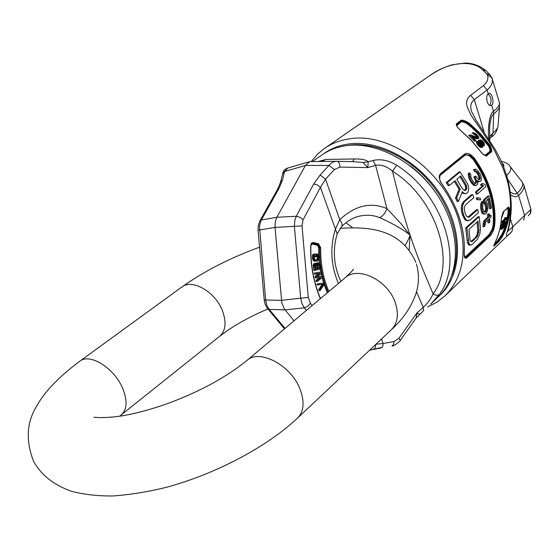 <?xml version="1.0" encoding="UTF-8"?>
<svg xmlns="http://www.w3.org/2000/svg" width="559" height="559" viewBox="0 0 559 559"><rect width="100%" height="100%" fill="white"/><g stroke="black" fill="none" stroke-linecap="round" stroke-linejoin="round"><path stroke-width="0.84" d="M294.034 320.81L284.238 308.82L281.792 302.678L275.021 227.408L302.007 225.899L303.09 219.75L320.426 187.342L337.147 233.886L341.605 226.612C347.132 221.064 353.085 217.57 359.465 216.137L358.759 216.305M306.353 310.441L304.257 307.848L307.778 306.276L310.406 303.271L308.275 297.479L300.686 298.185L301.909 303.523L304.257 307.848L285.034 309.889L269.235 309.434L285.055 328.371M336.811 161.292L336.811 161.292C333.8 161.327 331.194 162.697 328.999 165.408L320.16 175.016L313.697 183.953L296.228 216.298L294.817 220.295L294.404 226.542L300.686 298.185L281.45 300.337L265.658 300.001L266.804 305.221L269.235 309.434L267.593 308.652M381.133 347.964L372.706 349.578M372.378 349.641L372.608 349.599C374.733 348.921 375.788 347.188 375.774 344.407M313.697 183.953L317.393 184.875L320.426 187.342L325.555 179.18L339.746 219.687C342.017 223.006 342.632 225.319 341.605 226.612M320.16 175.016L325.555 179.18L334.38 169.552L328.999 165.408L305.417 165.457L276.565 217.856L275.259 221.958L275.021 227.408L258.048 230.21L258.279 225.389L259.844 221.015M309.679 161.649L287.759 168.056L284.636 171.494L282.533 179.977L279.046 188.334L277.543 189.382M279.046 188.334L261.018 220.602L259.467 226.15L265.658 300.001L264.218 299.98L258.048 230.203M282.533 179.977L280.492 182.416M369.618 350.2L382.076 347.391L382.915 345.79L383.146 343.526L375.955 344.232M336.965 161.292C338.852 161.649 339.837 163.577 339.921 167.064L367.815 167.609L375.592 165.359L386.968 208.633C385.256 213.14 382.817 216.144 379.645 217.654C388.093 221.455 394.193 224.571 397.931 226.996C402.864 229.665 406.896 232.383 410.04 235.15L400.887 223.551L386.968 208.633C370.89 201.771 355.147 205.46 339.746 219.687L335.288 229.476C329.831 247.637 330.879 265.623 338.426 283.434M363.064 162.466L368.213 161.789L367.815 167.609L363.064 162.466L352.862 161.649L337.07 161.292M282.616 173.94L284.636 171.494L305.417 165.457L309.805 161.607L336.532 161.292M345.902 222.741L352.75 227.841M379.645 217.654C373.482 215.075 366.753 214.565 359.465 216.137M409.181 249.929L410.04 235.15C409.216 237.91 407.602 241.306 405.212 245.345M399 338.132L416.909 312.963L416.182 317.966L400.209 340.438L399 338.132L394.074 341.521L383.146 343.526L381.552 338.964M416.539 291.721L423.226 307.38C427.481 303.537 430.779 299.037 433.12 293.873C435.629 295.473 437.683 295.669 439.304 294.467L430.772 304.054L438.249 296.913C459.931 276.614 461.657 234.78 439.94 199.095C418.384 163.347 377.178 140.763 345.413 145.773C336.623 147.122 328.853 150.14 322.096 154.836L312.677 161.397M352.617 161.642L354.071 158.987C361.491 158.826 366.208 159.755 368.213 161.789L373.084 160.489L375.592 165.359C381.007 164.29 386.639 166.219 392.467 171.159C400.649 204.377 403.912 216.256 410.04 235.15C416.371 253.779 420.857 265.113 433.12 293.873C456.745 263.107 436.67 198.697 392.467 171.159L396.736 165.317C443.35 194.246 464.34 262.185 439.304 294.467M321.816 161.355L326.03 159.42L354.071 158.987M318.581 161.369L326.03 159.42M373.084 160.489C380.784 158.721 388.666 160.335 396.736 165.317M416.182 317.966L423.589 310.615L423.226 307.38L416.909 312.963L419.578 314.172M323.759 283.036L316.834 284L317.156 284.999L323.34 284.154L319.748 289.618L320.069 290.617L324.185 284.363L323.759 283.036L317.924 283.93L318.246 284.936M322.173 284.335L318.658 289.681L318.979 290.68L320.069 290.617M321.879 276.202L317.295 276.775L321.25 273.393L320.936 271.988L315.325 273.009L315.562 274.071L319.86 273.26L316.114 276.537L316.436 277.949L320.803 277.474L316.988 280.415L317.226 281.47L322.194 277.599L321.879 276.202L317.379 276.698M320.936 271.988L314.235 273.085L314.472 274.141L315.562 274.071M318.581 273.505L315.024 276.607L315.339 278.019L316.436 277.949M319.643 277.599L315.898 280.478L316.128 281.54L317.226 281.47M315.744 263.317L314.179 263.506L313.201 265.232L313.816 270.521L320.405 269.138L319.811 264.798L319.119 263.282L317.617 262.884L316.827 264.19L316.121 263.415L315.269 263.429L314.298 265.155L314.906 270.444M318.204 262.744L316.087 263.408M314.766 255.121L314.871 256.812L316.68 256.7L316.576 255.051L317.896 255.183L318.434 258.097L317.826 259.767L315.08 259.879L314.256 258.258L314.717 254.017L314.123 254.219L313.501 255.715L313.536 258.286L314.528 260.641L317.428 261.067L318.896 259.725L319.049 256.42L318.071 254.079L315.793 253.975L315.961 256.721L316.68 256.7M316.583 255.17L317.351 258.181L317.072 259.474L316.366 260.012M314.717 254.017L313.033 254.31L312.6 255.058L312.621 259.285L313.934 261.067L317.428 261.067M315.213 264.749L315.772 264.435L316.436 264.84L317.1 268.802L315.458 269.186L315.213 264.749L316.01 268.879L315.437 269.012M317.624 264.155L318.469 268.292L317.785 268.46M317.882 263.939L318.896 264.267L319.559 268.215L317.805 268.634L317.33 265.19L317.882 263.939M316.834 284L317.924 283.93M318.658 289.681L319.748 289.618M315.898 280.478L316.988 280.415M315.024 276.607L316.114 276.537M314.235 273.085L315.325 273.009M316.198 263.226L317.288 263.142M316.527 262.961L317.617 262.884M313.215 266.168L314.305 266.084M313.201 265.232L314.298 265.155M313.459 264.421L314.549 264.344M313.851 263.771L314.941 263.687M314.179 263.506L315.269 263.429M316.01 268.879L317.1 268.802M315.535 265.434L316.632 265.357M315.346 264.917L316.436 264.84M315.416 264.589L316.149 264.533M318.469 268.292L319.559 268.215M317.994 264.861L319.084 264.784M317.805 264.344L318.896 264.267M317.785 264.023L318.609 263.96M314.717 254.066L315.793 253.975M314.549 261.228L315.639 261.144M313.934 261.067L315.031 260.99M313.438 260.725L314.528 260.641M312.907 260.012L313.997 259.928M312.621 259.285L313.718 259.201M312.446 258.377L313.536 258.286M312.341 256.721L313.438 256.637M312.404 255.798L313.501 255.715M312.6 255.058L313.69 254.974M313.033 254.31L314.123 254.219M316.736 259.851L317.826 259.767M317.072 259.474L318.162 259.39M317.274 258.915L318.364 258.831M317.351 258.181L318.434 258.097M317.246 256.532L318.337 256.448M317.079 255.812L318.169 255.722M316.806 255.267L317.896 255.183M316.576 255.093L317.533 255.016M314.871 256.812L315.961 256.721M494.785 224.704C493.904 229.938 492.325 233.683 490.04 235.94L467.198 257.433C465.06 259.334 464.047 257.944 464.152 253.269C464.864 242.166 463.355 230.643 459.617 218.709C455.802 206.774 450.03 195.433 442.295 184.687C439.011 179.523 438.431 175.854 440.541 173.674L464.655 154.039C467.205 152.411 470.426 153.788 474.311 158.155L473.473 158.623L469.888 155.178L473.711 158.595C488.755 180.173 495.547 202.232 494.093 224.781L492.863 229.609L494.093 224.781L494.785 224.704C495.63 213.859 494.31 202.644 490.809 191.066C487.238 179.481 481.739 168.511 474.311 158.155M507.907 231.503L509.319 225.263C509.913 221.769 509.976 223.223 511.031 213C511.799 201.568 510.416 189.291 506.859 176.155L506.202 177.427L503.121 168.518L494.967 151.454L489.901 143.006L470.937 115.042L467.031 106.42L466.569 102.996L467.017 100.075L468.351 97.497L470.629 95.254L483.465 85.632C487.175 82.459 488.552 79.029 487.588 75.346L486.651 73.739L482.27 69.596C471.957 59.408 447.445 62.196 428.837 76.255L323.542 149.099L317.449 154.284L311.412 161.404M427.684 306.926L436.963 302.167L445.139 295.718C463.138 277.299 467.624 251.934 458.597 219.617C444.244 170.642 389.106 131.211 348.62 138.981C339.599 140.4 331.599 143.516 324.632 148.324M490.802 152.327C492.248 152.125 491.969 149.749 489.964 145.179L480.3 133.475L469.246 123.225C464.697 120.339 461.783 119.493 460.511 120.681L456.864 123.49C455.41 124.391 456.556 126.634 460.302 130.212L471.461 140.595L481.229 152.418C484.744 155.793 486.756 156.751 487.273 155.283L490.802 152.327L490.285 152.062C491.62 151.873 491.319 149.721 489.377 145.613L489.964 145.179M483.039 154.403L485.806 155.409L489.747 152.132C491.026 151.496 490.823 149.337 489.139 145.64L482.669 137.165L475.206 129.402L468.777 123.77L469.246 123.225M485.575 155.423L489.747 152.132L489.237 151.866C490.404 151.293 490.173 149.365 488.559 146.074L477.484 132.951L471.272 127.089L466.108 123.092C462.677 121.743 460.909 121.45 460.805 122.204L456.766 125.698M484.555 155.192L485.708 154.822L489.237 151.866M488.559 146.074L489.139 145.64L480.978 135.585L468.777 123.77L466.499 122.372C462.803 120.912 460.861 120.604 460.665 121.443L456.885 124.371L456.822 125.873C456.172 125.677 459.882 130.051 460.399 130.17L471.544 140.533L481.299 152.348C483.221 154.612 484.723 155.633 485.806 155.409M468.016 124.357L468.491 123.812L466.499 122.372L466.108 123.092M507.355 208.144L508.187 210.897C507.404 219.54 505.28 227.443 501.814 234.591L497.419 240.936L494.589 243.633M502.702 222.699L501.479 222.81L501.654 221.769L502.869 221.657L502.702 222.699L506.657 218.988L506.391 217.458L505.72 218.087L506.154 218.576L502.869 221.657M506.391 217.458L505.182 217.57L504.511 218.199L504.938 218.688L501.654 221.769M505.42 221.595L503.973 221.769L502.827 222.699L504.057 222.587L501.8 227.233L501.772 229.113L502.583 228.862L504.539 226.5L505.741 223.509L505.685 221.63L504.057 222.587M502.01 229.148L500.487 229.225L500.361 228.31L501.311 225.109L502.827 222.699M476.645 137.36L475.059 134.971L472.124 133.014L473.452 132.825L476.967 135.418L477.903 136.913L477.756 137.591L470.517 134.873L470.07 135.236L475.611 141.008L476.058 140.644L471.803 136.151L478.134 138.681L479.021 137.968L478.79 137.039L475.779 133.545L473.452 132.825M473.969 132.7L472.124 133.014M478.134 138.681L476.31 138.758L472.991 137.353M475.611 141.008L474.346 141.182L468.735 135.425L470.07 135.236M470.517 134.873L468.735 135.425M478.469 141.196L478.483 140.33L479.734 140.155L479.999 141.867L478.811 141.182L477.819 141.434L477.812 142.825L478.818 144.739L481.264 147.066L482.871 147.087L482.655 145.123L484.506 145.473L484.199 143.041L482.347 140.77L480.726 139.904L479.734 140.155M479.999 139.939L478.483 140.33M484.241 145.689L482.906 145.843M482.606 147.303L480.055 147.234L477.589 144.914L476.408 142.293L476.568 141.609L477.819 141.434M478.092 141.217L476.568 141.609M472.879 159.063L473.473 158.623C488.531 180.194 495.33 202.253 493.856 224.802L493.157 224.879C494.617 202.456 487.86 180.515 472.879 159.063L468.994 155.64L466.884 154.955L464.941 155.22L440.401 175.17L439.535 176.427M493.157 224.879L492.13 229.358L489.048 234.661L466.178 256.113L464.487 256.784M475.772 185.476L473.766 185.385L470.944 182.374L468.854 178.09L468.295 173.926L468.638 173.122L469.805 172.983L469.329 174.932L470.601 179.488L472.984 183.464L475.772 185.476L476.478 185.35L477.77 183.75L477.519 180.557L479.601 181.689L480.838 181.102L481.397 180.138L481.138 176.462L480.083 173.919L477.058 169.95L475.513 169.202L474.584 169.475L475.604 171.173L477.498 172.109L478.63 173.66L480.223 178.23L479.664 179.691L478.602 179.628L475.73 176.127L475.003 176.749L476.778 181.682L476.387 182.996L475.129 183.59L473.892 182.681L471.712 179.048L470.72 176.337L470.846 174.688L469.805 172.983M475.73 176.127L473.857 176.882L475.485 180.466L475.639 181.815L474.87 183.45M475.513 169.202L473.417 169.615L474.444 171.313L476.345 172.249L478.218 175.163L479.091 178.363L478.749 179.635M479.601 181.689L477.77 181.64M477.421 194.029L476.296 194.155L475.464 192.065L476.589 191.94L477.421 194.029L485.876 186.629L485.058 184.554L482.948 183.576L481.509 184.826L483.633 185.805L476.589 191.94M482.948 183.576L481.823 183.701L480.384 184.952L482.508 185.93L475.464 192.065M480.635 199.863L476.841 199.647L476.24 197.9L477.358 197.781L477.959 199.528L480.635 199.863L480.069 198.117L477.358 197.781M484.478 212.078L485.61 209.849L485.687 206.914L483.221 200.22L484.332 200.101L484.988 202.547L485.869 203.462L486.903 208.36L485.841 211.756L484.891 212.21L483.689 211.267L482.787 207.913L482.745 204.978L483.283 203.637L482.717 201.54L481.753 204.573L481.662 206.809L482.34 210.834L483.696 213.699L485.575 213.992L486.288 213.349L487.623 210.142L487.853 207.913L487.259 203.902L485.701 201.051L488.545 198.508L490.613 208.626L491.494 207.829L488.964 195.978L484.332 200.101M488.964 195.978L487.846 196.097L483.221 200.22M490.613 208.626L489.488 208.738L487.609 199.339M484.583 214.104L482.571 213.804L481.725 212.539L480.768 208.835L480.635 204.685L481.075 202.994L481.599 201.652L482.717 201.54M484.15 226.681L482.99 226.779L483.221 223.279L484.171 220.539L485.317 220.435L484.374 223.174L484.15 226.681L484.863 226.025L485.799 221.867L488.985 218.939L489.125 222.803L489.831 222.154L489.691 218.289L491.095 216.997L490.977 215.25L489.572 216.536L489.307 213.734L488.594 214.376L488.866 217.185L485.317 220.435M489.307 213.734L487.462 214.488L487.721 217.29L484.171 220.539M490.977 215.25L489.495 215.662M489.125 222.803L487.965 222.908L487.881 219.953M449.394 185.462L448.199 185.602L446.152 182.639L447.368 182.5L449.394 185.462L455.131 180.669L460.232 189.082L456.654 197.935L458.366 201.457L462.363 191.611L463.9 193.141L465.689 193.721L467.785 192.61L468.687 189.026L468.484 186.357L467.443 183.659L460.127 171.892L447.368 182.5M460.127 171.892L458.918 172.039L446.152 182.639M465.689 193.721L462.754 193.267L462 192.513M458.366 201.457L457.22 201.575L455.508 198.061L459.072 189.215L454.299 181.361M468.826 220.609L466.395 220.658L464.815 219.582L462.055 213.699L461.238 208.437L461.524 205.474L463.32 201.862L464.452 201.743L462.656 205.356L462.579 210.82L463.837 215.62L465.947 219.47L467.527 220.546L470.266 219.925L478.385 212.623L477.672 209.604L469.539 216.885L468.344 217.325L466.318 215.984L464.795 212.161L464.361 207.913L464.788 206.201L465.668 204.762L473.864 197.572L472.669 194.581L464.452 201.743M472.669 194.581L471.544 194.7L463.32 201.862M477.672 209.604L476.554 209.716L467.869 217.192M471.139 245.038L468.931 245.087L467.401 242.473L465.696 227.925L466.835 227.827L469.113 243.934L470.126 244.996L472.418 244.332L477.638 238.986L479.797 234.032L480.502 228.771L479.182 216.654L466.835 227.827M479.182 216.654L478.05 216.759L465.696 227.925M481.013 146.123L480.209 144.131L478.546 142.559M482.669 144.404L481.977 142.685L480.53 141.308M504.19 223.181L503.463 225.64L502.101 227.576M459.959 176.63L465.235 185.42L465.738 188.572L464.375 190.444L465.542 190.312L464.487 190.5L462.384 188.697L456.752 179.306L460.784 175.938L466.381 185.288L466.884 188.446L465.542 190.312M477.086 222.021L477.791 230.294L477.079 234.556L475.248 237.75L470.951 241.544M507.845 207.766L508.865 210.827L508.187 210.897M507.265 208.13L508.089 207.689C508.823 207.431 509.158 208.465 509.102 210.799L509.78 210.729C508.997 219.463 506.859 227.443 503.366 234.675C501.053 238.728 499.271 241.278 498.02 242.327L494.645 245.555C493.387 246.917 493.52 245.939 495.05 242.62C498.537 235.353 500.654 227.324 501.409 218.527C502.373 213.671 503.296 211.134 504.183 210.925L507.586 207.773C508.599 206.236 509.333 207.221 509.78 210.729M503.366 234.675L502.45 234.647C505.937 227.457 508.075 219.519 508.865 210.827L509.102 210.799C508.32 219.491 506.202 227.429 502.73 234.619L497.72 241.628L493.981 245.17M501.814 234.591L502.45 234.647L501.535 236.562L500.864 236.324M506.202 177.427C512.813 196.509 510.507 221.476 507.677 230.462C505.119 237.289 506.545 237.617 511.953 231.433L445.139 295.718M439.269 295.907C461.664 276.111 464.145 234.172 442.623 198.124C421.276 162.005 379.757 139.044 347.754 144.131C338.447 145.564 330.285 148.869 323.284 154.039M467.198 257.433L466.688 256.77L465.067 257.545C464.815 258.684 464.529 257.217 464.215 253.143C465.388 229.924 458.114 207.075 442.379 184.603C439.535 181.416 438.927 178.007 440.555 174.373L440.471 174.429M492.13 229.358L492.863 229.609L489.544 235.297L466.688 256.77L466.178 256.113M469.441 155.884L469.888 155.178L464.718 154.668M508.166 230.385C508.879 230.336 510.43 229.141 512.827 226.8L530.931 209.346C530.889 212.127 530.68 213.461 530.316 213.356M506.859 176.155L503.722 167.113L499.809 158.204L495.211 149.491L476.408 120.702L471.621 111.576C469.902 106.196 470.804 102.22 474.325 99.649L487.113 89.957C491.291 86.407 493.01 82.732 492.269 78.945L490.103 74.934L486.099 70.86L482.27 69.596M486.651 73.739L490.103 74.934M510.695 194.881C514.168 197.138 516.802 197.292 518.584 195.364L524.608 215.536L523.713 220.127M523.888 185.211L530.826 209.059L530.093 213.727L528.185 215.893M510.339 192.003C513.553 194.252 515.88 194.588 517.32 193.002C522.903 187.712 524.153 183.548 521.058 180.522L510.115 166.484C511.625 168.797 510.472 171.795 506.657 175.477M488.252 93.772C485.051 95.848 487.343 106.42 490.802 105.581L491.661 105.204C494.666 103.317 492.011 92.459 489.055 93.416L488.252 93.772L487.113 89.957L483.465 85.632M488.825 139.086C487.595 129.192 489.321 113.582 493.492 111.325L491.661 105.204M489.733 105.399C491.92 101.137 491.361 97.315 488.063 93.933M489.74 140.498L489.67 126.18C490.446 119.298 491.787 115.217 493.695 113.938L493.492 111.325C498.139 107.594 500.081 104.575 499.306 102.255L492.123 78.546L490.543 76.52L487.588 75.346M489.754 139.359L488.908 139.212M477.155 137.563L477.938 137.451M476.631 137.095L477.903 136.913M476.352 136.473L477.638 136.291M475.681 135.606L476.967 135.418M475.059 134.971L476.359 134.782M474.186 134.244L475.492 134.055M473.529 133.908L474.843 133.72M472.942 133.804L474.256 133.615M476.31 138.758L477.575 138.576M478.944 143.817L478.518 142.245L480.279 142.734L481.872 144.69L482.242 146.269L480.544 145.773L478.944 143.817M483.633 143.244L483.703 144.802L482.396 144.25L480.81 142.3L480.698 140.749L483.2 142.517L483.633 143.244L482.417 143.411M505.029 222.524L505.441 223.111L504.735 225.529L502.45 228.212L502.094 227.625L502.786 225.2L505.029 222.524M478.958 230.196L477.477 236.184L472.523 241.271L471.482 241.74L470.154 240.405L468.931 229.435L478.113 221.091L478.958 230.196L477.791 230.294M479.454 141.518L479.811 141.469M478.413 140.938L479.664 140.763M482.885 145.752L483.64 145.654M480.705 147.506L481.914 147.338M480.055 147.234L481.264 147.066M479.14 146.633L480.356 146.465M478.392 145.892L479.615 145.724M477.589 144.914L478.818 144.739M476.995 144.026L478.231 143.852M476.561 142.992L477.812 142.825M476.408 142.293L477.659 142.119M481.53 146.367L482.242 146.269M480.992 145.654L482.207 145.487M480.649 144.851L481.872 144.69M480.209 144.131L481.432 143.963M479.671 143.481L480.901 143.307M479.042 142.901L480.279 142.734M478.532 142.37L479.552 142.224M481.977 142.685L483.2 142.517M481.439 142.035L482.669 141.867M480.81 141.462L482.047 141.287M480.523 140.959L481.236 140.854M483.353 144.725L483.877 144.655M482.669 144.278L483.884 144.11M504.938 218.688L506.154 218.576M504.511 218.199L505.72 218.087M503.582 221.986L504.812 221.874M503.973 221.769L505.203 221.657M500.487 229.225L501.772 229.113M500.382 228.938L501.654 228.834M500.361 228.31L501.626 228.198M500.543 227.345L501.8 227.233M500.871 226.213L502.122 226.109M501.311 225.109L502.555 224.998M501.675 224.348L502.911 224.236M502.087 223.684L503.317 223.572M502.373 223.272L503.603 223.16M502.129 227.974L502.911 227.904M502.22 227.464L503.498 227.352M502.772 226.814L504.043 226.702M503.463 225.64L504.735 225.529M503.771 224.963L505.029 224.851M504.071 224.012L505.329 223.9M504.19 223.223L505.441 223.111M504.567 222.824L505.385 222.748M473.766 185.385L474.898 185.253M472.893 184.659L474.032 184.533M471.838 183.597L472.984 183.464M470.944 182.374L472.089 182.241M469.448 179.621L470.601 179.488M468.854 178.09L470.007 177.958M468.414 176.413L469.581 176.274M468.162 175.072L469.329 174.932M468.295 173.926L469.469 173.786M475.255 183.128L476.387 182.996M475.639 181.815L476.778 181.682M475.485 180.466L476.624 180.333M474.598 178.251L475.744 178.118M473.857 176.882L475.003 176.749M478.888 179.516L480.02 179.383M479.091 178.363L480.223 178.23M478.93 177.028L480.069 176.896M478.218 175.163L479.363 175.03M477.484 173.8L478.63 173.66M476.345 172.249L477.498 172.109M475.395 171.536L476.548 171.396M474.444 171.313L475.604 171.173M473.417 169.615L474.584 169.475M477.756 181.577L478.728 181.465M482.508 185.93L483.633 185.805M480.384 184.952L481.509 184.826M476.841 199.647L477.959 199.528M483.87 202.658L484.988 202.547M484.744 203.581L485.869 203.462M482.571 213.804L483.696 213.699M481.725 212.539L482.857 212.427M481.215 210.939L482.34 210.834M480.768 208.835L481.886 208.724M480.537 206.921L481.662 206.809M480.635 204.685L481.753 204.573M481.075 202.994L482.193 202.875M484.716 212.154L485.485 212.078M484.716 211.861L485.841 211.756M485.191 211.029L486.316 210.918M485.61 209.849L486.735 209.737M485.778 208.472L486.903 208.36M485.687 206.914L486.812 206.802M485.247 204.818L486.365 204.706M483.095 224.501L484.255 224.397M483.221 223.279L484.374 223.174M483.507 221.895L484.66 221.79M487.721 217.29L488.866 217.185M487.462 214.488L488.594 214.376M459.072 189.215L460.232 189.082M462.754 193.267L463.9 193.141M455.508 198.061L456.654 197.935M465.193 189.753L466.339 189.627M465.738 188.572L466.884 188.446M465.759 187.125L466.905 186.999M465.235 185.42L466.381 185.288M466.395 220.658L467.527 220.546M464.815 219.582L465.947 219.47M463.725 218.024L464.857 217.919M462.705 215.725L463.837 215.62M462.055 213.699L463.187 213.587M461.448 210.932L462.579 210.82M461.238 208.437L462.37 208.318M461.524 205.474L462.656 205.356M462.188 203.532L463.32 203.413M468.407 216.99L469.539 216.885M468.931 245.087L470.126 244.996M467.925 244.024L469.113 243.934M467.401 242.473L468.575 242.382M467.065 240.167L468.232 240.07M471.335 241.369L472.523 241.271M475.248 237.75L476.429 237.652M476.296 236.282L477.477 236.184M477.079 234.556L478.252 234.452M477.589 232.558L478.756 232.46M410.39 165.932C425.113 177.385 436.628 191.464 444.922 208.172M346.447 145.626L348.166 145.347C375.334 141.21 409.712 156.904 432.121 184.868C454.558 212.818 462.244 249.545 452.119 274.874M310.406 303.271L312.202 305.514M308.275 297.479L302.007 225.899M320.328 298.674C313.466 282.323 310.259 264.603 310.699 245.499L311.482 243.102L313.18 242.445L318.623 243.822L320.691 247.735C320.384 263.506 323.116 278.089 328.874 291.477M287.668 168.084C284.692 169.293 283.015 171.194 282.651 173.786L280.534 182.269L277.571 189.326L259.872 220.959L261.339 220.008L276.88 217.262L296.228 216.298L299.98 217.269L303.09 219.75M400.209 340.438C401.739 339.641 393.878 346.797 391.985 345.951L393.557 344.512L394.074 341.521M334.38 169.552L339.914 167.064M320.482 298.541C313.634 282.274 310.427 264.617 310.867 245.569L312.6 243.193L318.043 244.569L319.699 247.7C319.385 263.743 322.18 278.557 328.084 292.147M313.18 242.445L312.013 243.941L317.456 245.31L318.623 243.822M320.691 247.735L318.707 247.658L318.763 255.225M311.153 244.164L312.013 243.941M317.456 245.31L318.707 247.658M319.007 259.306L319.448 263.75M320.237 269.179L320.754 272.002M321.076 273.547L321.684 276.216M322.054 277.711L323.584 283.043M324.073 284.538L327.294 292.811M485.708 154.822L487.273 155.283M457.164 125.02L456.864 123.49M460.511 120.681L460.805 122.204M503.862 211.274L504.183 210.925M494.645 245.555L494.142 244.709M497.419 240.936L498.02 242.327M490.04 235.94L489.048 234.661M464.655 154.039L464.662 154.724L440.625 174.303M464.403 154.934L464.501 155.507M440.268 174.653L440.401 175.17M440.541 173.674L440.555 174.373L465.263 154.375M511.953 231.433L512.827 226.8L510.416 218.835M470.629 95.254L474.325 99.649L484.164 132.148M501.954 162.858L503.764 164.779L503.792 167.295M521.421 180.892L523.776 184.847C524.712 187.726 522.979 191.234 518.584 195.364L507.782 179.39M498.041 125.866C496.916 131.428 494.687 135.138 491.354 136.997L492.947 132.993L493.695 113.938C497.265 111.087 499.222 108.621 499.564 106.545L498.027 125.614C498.153 127.634 496.462 130.093 492.947 132.993L489.586 136.913M352.995 269.731L353.33 269.11C353.637 269.571 350.863 272.506 345.008 277.893C357.977 265.483 388.428 280.366 395.451 303.188C398.965 314.5 397.568 323.375 391.272 329.803L297.5 418.118C266.881 446.886 216.123 473.78 166.917 487.175C148.54 491.773 130.471 494.708 112.694 495.973C97.098 496.05 83.249 494.456 71.154 491.193C53.608 484.856 41.08 474.898 33.575 461.315C25.728 440.932 26.587 422.842 36.146 407.036C44.007 392.299 58.555 377.018 79.811 361.212C89.852 352.729 114.553 368.234 122.791 388.631C127.592 400.775 127.089 409.516 121.275 414.855L119.549 416.245M345.008 277.893L246.722 360.646C259.474 348.229 291.98 365.698 300.476 390.252C304.711 402.424 303.719 411.71 297.5 418.118M267.845 308.952C248.105 317.393 232.027 326.533 219.596 336.357C225.633 330.9 226.626 322.473 222.58 311.083C215.627 291.973 192.191 278.41 181.766 287.06L79.811 361.212M284.482 328.853L266.804 307.597L265.057 304.005L264.218 299.98M340.871 281.38C333.702 266.07 332.465 250.243 337.147 233.886M352.519 161.649L337.042 161.292M507.474 208.039L504.071 211.183L501.465 218.429C500.71 227.233 498.586 235.276 495.092 242.564L493.856 245.478M485.946 70.707C480.104 65.871 473.34 63.314 465.654 63.027L452.28 64.76C444.223 67.094 436.404 70.923 428.837 76.248M530.337 206.991L530.91 209.255M510.115 166.484C509.102 164.29 506.14 162.536 501.227 161.223M491.354 136.997L489.691 138.555M499.564 106.545L499.306 102.255M492.556 79.483L491.836 77.547M219.596 336.357L121.275 414.855M416.364 263.82C419.292 273.875 419.124 283.916 415.868 293.95C411.131 307.205 402.927 319.161 391.272 329.803M415.826 262.206C400.419 227.646 366.536 226.716 340.11 228.338M259.551 247.19C229.651 258.146 203.728 271.436 181.766 287.06M246.722 360.646C236.611 368.821 224.809 376.619 211.316 384.04C196.544 391.929 181.011 398.777 164.709 404.597C148.394 410.18 133.608 414.023 120.339 416.127C111.744 417.287 104.253 417.762 97.86 417.552L93.933 417.217"/></g></svg>
